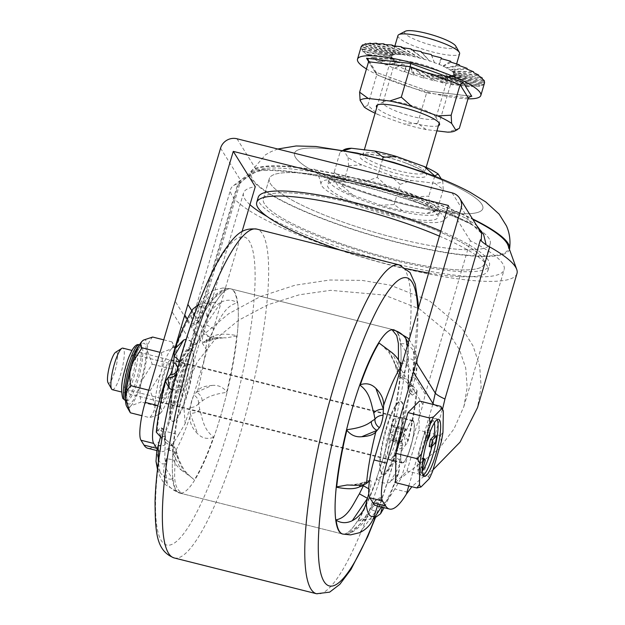 <?xml version="1.0" encoding="UTF-8"?>
<svg xmlns="http://www.w3.org/2000/svg" width="625" height="625" viewBox="0 0 625 625"><rect width="100%" height="100%" fill="white"/><g stroke="black" fill="none" stroke-linecap="round" stroke-linejoin="round"><path stroke-width="0.47" stroke-dasharray="3.12 2.34" d="M452.078 192.852L471.445 223.914A146.547 27.609 -163.6 0 0 356.039 184.266A146.547 27.609 -163.6 0 0 256.352 169.828A13.391 11.672 86.4 0 0 260.898 170.57L271.375 170.469L284.984 171.367C305.211 173.359 329.039 177.781 356.492 184.633C399.344 195.609 437.016 208.539 469.5 223.438C476.438 227.352 477.766 228.211 481.648 233.539L471.445 223.914A13.391 8.219 115 0 1 469.508 223.438A13.391 8.219 115 0 1 469.5 223.438A13.391 8.219 115 0 1 466.016 218.25L476.539 225.352M172 360.367A21.961 4.469 -75.9 0 1 169.703 384.203A21.961 4.469 -75.9 0 1 160.555 402.352A21.961 4.469 -75.9 0 1 159.82 401.75A21.961 4.469 -75.9 0 1 162.117 377.914A21.961 4.469 -75.9 0 1 171.266 359.758A21.961 4.469 -75.9 0 1 172 360.367M172.539 404.945A21.961 4.469 104.1 0 0 173.273 405.555A21.961 4.469 104.1 0 0 182.422 387.398A21.961 4.469 104.1 0 0 184.719 363.562A21.961 4.469 104.1 0 0 183.984 362.953A21.961 4.469 104.1 0 0 174.828 381.109A21.961 4.469 104.1 0 0 172.539 404.945M389.797 440.266L388.617 438.375L392.477 425.258L393.656 427.148A21.961 4.469 -75.9 0 1 400.141 417.312A21.961 4.469 -75.9 0 1 400.875 417.922A21.961 4.469 -75.9 0 1 398.578 441.75A21.961 4.469 -75.9 0 1 389.43 459.906A21.961 4.469 -75.9 0 1 388.695 459.297A21.961 4.469 -75.9 0 1 389.797 440.266L402.508 443.469A21.961 4.469 104.1 0 0 401.406 462.5A21.961 4.469 104.1 0 0 402.141 463.102A21.961 4.469 104.1 0 0 411.297 444.953A21.961 4.469 104.1 0 0 413.586 421.117A21.961 4.469 104.1 0 0 412.852 420.508A21.961 4.469 104.1 0 0 406.375 430.344L405.195 428.453L401.336 441.578L402.508 443.469M396.664 238.281A115.164 21.695 16.4 0 1 269.289 178.664A115.164 21.695 16.4 0 1 362.875 184.078A115.164 21.695 16.4 0 1 490.25 243.695A115.164 21.695 16.4 0 1 396.664 238.281M356.93 204.266A115.164 21.695 -163.6 0 0 263.352 198.852A115.164 21.695 -163.6 0 0 390.727 258.469A115.164 21.695 -163.6 0 0 484.305 263.883A115.164 21.695 -163.6 0 0 356.93 204.266M507.992 245.312A133.914 25.234 16.4 0 1 399.414 242.695A133.914 25.234 16.4 0 1 253.5 170.406A133.914 25.234 16.4 0 1 360.125 179.664A133.914 25.234 16.4 0 1 472.82 219.375M481.094 240.766L485.836 244.797A149.227 28.117 16.4 0 1 489.711 246.93M516.984 273.5A149.227 28.117 16.4 0 1 395.719 266.484A149.227 28.117 16.4 0 1 230.672 189.234A149.227 28.117 16.4 0 1 233.109 185.93A149.227 28.117 16.4 0 1 237.867 183.602L239.367 183.602C247.148 175.953 261.641 167.406 266.914 168.18A135.648 25.562 16.4 0 1 359.195 181.547A135.648 25.562 16.4 0 1 466.016 218.25M157.242 449.062A115.164 23.43 104.1 0 0 160.578 451.5A115.164 23.43 104.1 0 0 178.648 434.656L165.867 431.445L168.492 424.922L173.414 383.766L184.156 359.414L202.688 335.367L228.648 313.75L260.336 296.578L295.039 285.219L329.781 280.016L362.039 280.391L390.227 285.156L429.219 300.625L461.883 328.125L473.094 346.031L479.672 365.891L481.133 386.789L477.5 407.672M433.023 469.812L422.422 477.578L411.852 486.711M236.992 138.766L256.352 169.828L249.75 174.742C244.578 178.336 241.516 180.188 240.578 180.289L238.984 182.422L191.406 342.836L192.125 344.641L189.859 345.875L237.867 183.602M442.516 409.281L434.172 404.703M178.648 434.656L185.203 423.469L210.125 340.086L191.836 310.75M210.125 340.086L242.047 231.625M206.75 350.25L187.289 319.031M191.406 342.836L171.906 311.555M165.867 431.445L164.805 433.344A115.164 23.43 -75.9 0 1 147.867 448.297M194.75 332.625L175.406 301.594M185.203 423.469L183.695 405.156L187.055 384.844L197.141 362.164L214.508 339.969L238.625 320.242L267.758 304.805L299.312 294.781L330.57 290.328L384.414 295.078L419.406 308.875L449.156 333.602L459.539 349.852L465.719 368.016L467.18 387.258L463.852 406.594L453.992 428.906L439.109 448.641L401.359 477.82L422.906 404.602L425.219 394.172L470.367 240.766A135.836 25.594 16.4 0 1 504.141 269.719A135.836 25.594 16.4 0 1 409.805 267.156A135.836 25.594 16.4 0 1 267.148 216.523M249.969 204.711A135.836 25.594 16.4 0 1 243.516 193.016A135.836 25.594 16.4 0 1 255.281 186.672M470.367 240.766L448.367 205.469M425.219 394.172L403.219 358.883M422.906 404.602L400.781 369.109M407.578 492.227L394.805 489.008L401.359 477.82M394.805 489.008A115.164 23.43 -75.9 0 1 376.734 505.852M238.984 182.422L239.797 183.016L239.367 183.602M194.773 332.656L195.453 334.461L193.102 335.688M168.492 424.922L195.453 334.453M393.656 427.148L406.375 430.344M392.477 425.258L405.195 428.453M388.617 438.375L401.336 441.578M239.797 183.672C242.164 180.766 247 177.148 254.305 172.805L260.898 170.57A13.391 11.672 86.4 0 0 266.914 168.18M220.562 148.18L240.578 180.289A13.391 11.812 37 0 1 239.797 183.016M115.68 352.219A16.07 3.273 -75.9 0 1 116.961 352.492A16.07 3.273 -75.9 0 1 114.867 371.406A16.07 3.273 -75.9 0 1 108.055 382.766M112.367 389.688A21.43 4.359 104.1 0 0 121.297 371.977A21.43 4.359 104.1 0 0 123.531 348.719A21.43 4.359 104.1 0 0 122.82 348.125M422.195 470.711L420.812 475.414L419.516 472.406L423.219 459.812L422.117 458.047L418.414 470.641L418.414 472.125L419.711 473.648A29.406 5.984 104.1 0 0 420.195 474.758A29.406 5.984 104.1 0 0 420.812 475.414L421.672 475.75A29.461 5.992 -75.9 0 1 420.688 474.937A29.461 5.992 -75.9 0 1 423.766 442.961A29.461 5.992 -75.9 0 1 436.047 418.609A29.461 5.992 -75.9 0 1 437.031 419.422A29.461 5.992 -75.9 0 1 437.141 419.617M429.188 446.523L432.734 442.953L435.477 442.758M413.438 421.617A21.43 4.359 104.1 0 0 412.727 421.031A21.43 4.359 104.1 0 0 406.453 430.477L396.281 427.922A21.43 4.359 104.1 0 0 395.039 431.453A21.43 4.359 104.1 0 0 393.391 437.055A21.43 4.359 104.1 0 0 392.422 441.039L402.594 443.602A21.43 4.359 104.1 0 0 401.555 461.992A21.43 4.359 104.1 0 0 402.273 462.586A21.43 4.359 104.1 0 0 411.203 444.875A21.43 4.359 104.1 0 0 413.438 421.617M392.422 441.039L393.391 437.055A2.68 0.508 -163.6 0 1 393.359 436.938L392.258 440.695A2.68 0.508 -163.6 0 0 392.281 440.812M434.344 422.922A26.781 5.453 104.1 0 0 433.742 421.305A26.781 5.453 104.1 0 0 427.797 426.023L429.867 424.75A29.406 5.984 104.1 0 0 427.516 429.984L425.445 431.258L425.297 440.281L427.641 435.047L427.93 425.5C432.984 417.188 433.008 418.961 436.047 418.609L438.586 419.25M395.492 482.594L407 471.023L419 430.234L419.5 401.016M429.297 478.648L428.359 476.398L407 471.023M428.359 476.398L432.57 471.352M441.234 441.93L440.359 435.609L419 430.234M440.359 435.609L442.977 432.18M443.336 411.094L440.867 406.391M401.641 442.062L405.5 428.945L401.938 428.047L398.07 441.164L401.641 442.062L402.594 443.602M406.453 430.477L405.5 428.945M425.258 460.32L423.219 459.812M423.141 458.305L422.117 458.047M422.367 464.633L419.711 473.648M427.516 429.984L427.344 440.008M418.414 472.125C416.141 465.383 420.109 444.375 425.531 430.836L425.445 431.258A26.781 5.453 104.1 0 0 418.414 470.641M427.125 440.742L425.297 440.281M429.68 435.555L427.641 435.047M429.727 432.891L429.867 424.75M396.281 427.922L396.141 427.695A2.68 0.508 16.4 0 1 396.117 427.578A2.68 0.508 16.4 0 1 397.078 427.469L401.938 428.047M398.07 441.164L393.211 440.586A2.68 0.508 -163.6 0 0 392.258 440.695M397.078 427.469L394.32 436.828A2.68 0.508 -163.6 0 0 393.359 436.938L395.008 431.336A2.68 0.508 -163.6 0 0 395.039 431.453L396.141 427.695M395.969 431.227A2.68 0.508 -163.6 0 0 395.008 431.336L396.117 427.578M388.766 432.734A21.961 4.469 104.1 0 0 386.633 459.203A21.961 4.469 104.1 0 0 395.211 443.07A21.961 4.469 104.1 0 0 397.344 416.609A21.961 4.469 104.1 0 0 388.766 432.734M178.203 379.789A21.961 4.469 104.1 0 0 176.07 406.258A21.961 4.469 104.1 0 0 184.648 390.125A21.961 4.469 104.1 0 0 186.781 363.656A21.961 4.469 104.1 0 0 178.203 379.789M397.484 446.727A37.492 7.633 104.1 0 0 401.133 401.539A37.492 7.633 104.1 0 0 386.484 429.086A37.492 7.633 104.1 0 0 382.844 474.266A37.492 7.633 104.1 0 0 397.484 446.727M385.875 428.93A37.492 7.633 -75.9 0 1 400.516 401.391A37.492 7.633 -75.9 0 1 396.875 446.578A37.492 7.633 -75.9 0 1 382.234 474.117A37.492 7.633 -75.9 0 1 385.875 428.93M176.531 376.289A37.492 7.633 -75.9 0 1 191.18 348.75A37.492 7.633 -75.9 0 1 187.531 393.938A37.492 7.633 -75.9 0 1 172.891 421.477A37.492 7.633 -75.9 0 1 176.531 376.289M186.922 393.781A37.492 7.633 104.1 0 0 190.57 348.594A37.492 7.633 104.1 0 0 175.922 376.133A37.492 7.633 104.1 0 0 172.281 421.32A37.492 7.633 104.1 0 0 186.922 393.781M227.047 392.344L226.75 391.789A105.258 21.414 104.1 0 0 236.719 335.969L237.164 335.695C226.328 333.508 218.562 333.617 213.883 336.039L209.922 337.234L214.023 329.039C220.016 319.367 225.516 304.82 237.703 302.977L237.266 302.648A105.258 21.414 104.1 0 0 230.586 288.789A105.258 21.414 104.1 0 0 228.594 288.734L225.867 288.875L212.992 298.969L203.734 312.539L199.312 320.469L200.984 315.352L205.242 306.773L215.469 301.875A105.258 21.414 104.1 0 0 196.719 343.633L196.984 344.133C185.031 345.734 182.867 356.844 179.195 364.133L176.703 372.594C176.867 377.195 174.07 382.93 183.805 388.766L183.289 389.117A105.258 21.414 104.1 0 0 173.117 445.758L173.484 446.242C165.703 443.75 162.844 440.961 164.922 437.891L165.438 435.578L164.781 457.508L166.453 469.359L172.57 479.086A105.258 21.414 104.1 0 0 179.25 492.945A105.258 21.414 104.1 0 0 181.242 492.992L181.75 493.078C172.031 486.562 175.07 472.07 175.07 461.383L176.039 452.594L177.82 458.578L183.18 470.375L194.375 479.859A105.258 21.414 104.1 0 0 213.375 437.383L213.922 437.086C203.352 429.898 202.461 418.18 199.727 409.406L198.57 403.344L202.164 401.094C207.195 396.734 215.484 393.812 227.047 392.344A105.258 21.414 -75.9 0 1 220.766 415.734A105.258 21.414 104.1 0 0 230.992 288.891A105.258 21.414 104.1 0 0 189.883 366.203A105.258 21.414 104.1 0 0 179.656 493.047A105.258 21.414 104.1 0 0 220.766 415.734A105.258 21.414 -75.9 0 1 213.922 437.086M394.156 329.922A105.258 21.414 -75.9 0 1 400.836 343.781L406.961 353.508L408.625 365.352L407.977 387.281L408.555 384.273L408.625 365.359L408.617 377.93A8.031 1.07 2.6 0 1 415.25 377.172L416.578 372.273A81.148 16.516 104.1 0 0 408.516 359.344L404.312 372.57A8.031 1.633 -75.9 0 1 401.328 377.688A8.031 1.633 -75.9 0 1 400.844 375.906L400.734 369.266M382.625 507.336A81.148 16.516 104.1 0 0 399.289 469.555L399.758 460.219A8.031 1.633 -75.9 0 1 403.391 447.805L407.031 443.195A81.148 16.516 104.1 0 0 416.203 392.172L415.016 393.109A8.031 7.781 -172.6 0 1 408.492 384.969C410.562 381.898 407.703 379.117 399.922 376.617L400.289 377.102A105.258 21.414 -75.9 0 1 390.32 432.922L389.805 433.266C399.539 439.234 396.656 445.234 396.773 450.031L394.328 458.344C390.703 465.516 388.594 476.477 376.672 478.016L376.945 478.516A105.258 21.414 -75.9 0 1 357.945 520.984L368.164 516.094L372.422 507.516L374.094 502.391L369.672 510.32L360.422 523.891L347.547 533.992L344.812 534.125A105.258 21.414 -75.9 0 1 342.82 534.07M377.453 506.031L378.438 502.938A8.031 1.633 -75.9 0 1 381.258 497.781A8.031 1.633 -75.9 0 1 381.906 499.594L382.039 507.188M416.203 392.172L417.133 390.68L412.93 386.102L415.016 393.109L412.711 394.938A8.031 1.633 -75.9 0 1 412.164 395.062A8.031 1.633 -75.9 0 1 412.797 386.18L415.25 377.172L413.336 350.492L417.406 361.508L416.578 372.273M369.438 481.047L370.039 480.57A8.031 1.633 -75.9 0 1 370.43 480.398A8.031 1.633 -75.9 0 1 369.953 489.328L368.789 493.594M199.727 409.406A8.031 4.992 167.1 0 1 190.125 413.297L197.688 433.82C192.281 428.461 189.695 422.828 189.945 416.914L190.414 407.578A8.031 1.633 104.1 0 1 194.047 395.164L197.688 390.555C199.992 387.68 204.75 385.984 211.969 385.453L196.266 392.359A8.031 6.625 -121.3 0 1 202.164 401.094M177.82 458.578A8.031 5.75 -18.8 0 0 177.75 456.031A8.031 5.75 -18.8 0 0 172.664 452.641L172.711 455.562C172.836 460.492 175.688 465.328 181.25 470.07L172.664 452.641L172.562 446.953A8.031 1.633 104.1 0 0 172.078 445.18A8.031 1.633 104.1 0 0 169.094 450.297L166.367 458.859C165.461 467.477 165.844 475.961 167.531 484.328C163.445 477.922 162.562 470.984 164.891 463.516L166.367 458.859A8.031 2.586 -175.5 0 1 175.07 461.383M165.43 435.82A8.031 1.352 5.5 0 1 165.438 435.906A8.031 1.352 5.5 0 1 160.609 436.688L160.57 436.812M160.609 436.688A8.031 1.633 104.1 0 0 161.25 427.805A8.031 1.633 104.1 0 0 160.703 427.93L158.391 429.75L160.484 436.766M156.281 432.18L158.391 429.75A8.031 7.781 -172.6 0 1 164.922 437.891L164.852 438.594L166.242 440.07L162.125 437.68M203.734 312.539A8.031 1.867 30.5 0 1 203.672 312.789A8.031 1.867 30.5 0 1 197.695 311.359L213.688 290.203C206.43 293.758 201.594 299.258 199.18 306.703L194.969 319.93A8.031 1.633 104.1 0 1 192.148 325.086A8.031 1.633 104.1 0 1 191.508 323.266L191.352 314.656L192.836 309.125M214.023 329.039L205.906 324.531L207.234 319.633C209.383 311.844 214.023 306.016 221.148 302.164L205.906 324.531L203.461 333.539A8.031 1.633 104.1 0 0 202.977 342.461A8.031 1.633 104.1 0 0 203.367 342.297L205.672 340.469L220.227 337.641C213.391 337.328 208.93 337.961 206.859 339.531L205.672 340.469A8.031 7.039 73 0 0 209.508 340.523L209.508 340.523C217.023 338.281 223.359 337.742 226.273 337.867L220.227 337.641M388.719 350.188L395.594 364.281L397.367 370.273L398.344 361.477A8.031 2.586 -175.5 0 0 399.688 362.469M353.188 485.219L367.734 482.391A8.031 7.039 73 0 0 363.898 482.344L367.102 481.117A8.031 7.078 65.7 0 1 370.039 480.57M359.719 532.656L375.711 511.5A8.031 1.867 30.5 0 0 369.734 510.07L374.039 502.266A8.031 1.617 27.4 0 1 378.438 502.938M372.422 507.516A8.031 6.492 -159.8 0 1 382 505.281L381.336 507.008M399.289 469.555L398.516 473.641L390.047 482.188L399.469 465.938A8.031 5.719 20.6 0 1 394.328 458.344M396.773 450.031A8.031 7.352 9 0 1 405.609 445L404.188 433.789L408.063 441.156L407.031 443.195M408.516 359.344L408.031 342.508M407.086 345.727L407.039 364A8.031 2.586 -175.5 0 1 402.148 363.344M395.594 364.281A8.031 5.75 -18.8 0 0 395.656 366.828A8.031 5.75 -18.8 0 0 400.75 370.227L392.164 352.789M198.109 304.836L199.461 304.336L191.406 317.586A8.031 6.492 20.2 0 0 200.984 315.352M157.68 467.898L160.07 472.367L158.383 462.227M199.461 304.336L215.469 301.875M191.508 323.266A8.031 6.258 16.5 0 0 199.312 320.469M194.969 319.93A8.031 1.617 -152.6 0 0 199.375 320.602L199.375 320.602A8.031 1.617 -152.6 0 0 199.406 320.375M228.594 288.734L222.875 287.977L213.688 290.203M176.109 373.953A8.031 7.398 -171.2 0 0 176.703 372.594M172.078 389.906L183.289 389.117M177.062 370.383A8.031 7.516 -165.3 0 0 177.312 369.68M177.547 368.609A8.031 5.852 -162.7 0 1 177.391 369.414M179.195 364.133A8.031 5.648 20.6 0 0 179.281 362.328M196.719 343.633L186.141 339.305M357.945 520.984L373.266 518.742M374.094 502.391A8.031 6.258 -163.5 0 1 381.906 499.594M374 502.484A8.031 1.617 27.4 0 1 374.039 502.266L375.258 500.477C378.969 498.016 380.969 497.117 381.258 497.773M369.672 510.32A8.031 1.867 30.5 0 1 369.734 510.07L363.828 519.281L357.539 527.109L351.133 532.492L347.547 533.992C354.562 531.953 361.43 525.984 368.164 516.094C366.195 518.852 364.156 520.289 362.062 520.422M350.531 534.883L344.812 534.125M390.32 432.922C396.023 430.484 400.648 430.773 404.188 433.789M396.141 453.023A8.031 7.461 14.7 0 1 403.391 447.805M396.062 453.281A8.031 5.914 17.3 0 0 399.758 460.219M390.047 482.188C385.016 484.258 380.648 483.031 376.945 478.516M408.625 377.969A8.031 1.07 2.6 0 1 408.617 377.93L407.969 386.953A8.031 1.352 5.5 0 1 412.797 386.18M400.836 343.781C405.422 343.109 409.586 345.344 413.336 350.492M407.977 387.039A8.031 1.352 5.5 0 1 407.969 386.953C407.953 386.055 406.898 391.852 412.156 395.062M407.977 387.281A8.031 7.68 -163.9 0 0 412.711 394.938M412.93 386.102L407.164 382.797L400.289 377.102M397.367 370.273A8.031 5.656 -14 0 0 397.305 372.492L395.656 366.828C393.672 360.031 388.289 351.164 388.281 351.672L382.867 346.148M401.328 377.688C399.93 377.32 398.586 375.586 397.305 372.492L397.305 372.492A8.031 5.656 -14 0 0 400.844 375.906M397.469 370.18A8.031 2.203 -173.4 0 0 404.312 372.57M368.719 488.711A8.031 0.766 -154.1 0 0 369.953 489.328M363.789 484.562A8.031 7.078 65.7 0 1 367.102 481.117L370.43 480.398M360.312 485.141A8.031 7.039 73 0 1 363.898 482.344C356.383 484.586 350.047 485.117 347.141 484.992M173.117 445.758L166.242 440.07M165.438 435.578A8.031 7.68 -163.9 0 0 160.703 427.93M164.781 444.891A8.031 1.07 2.6 0 1 164.789 444.938L165.438 435.906C165.773 437.188 165.742 429.594 161.25 427.805M164.852 438.594L164.789 444.938A8.031 1.07 2.6 0 1 160.789 445.68M160.07 472.367C163.805 477.508 167.977 479.75 172.57 479.086M181.242 492.992C175.609 491.977 171.039 489.094 167.531 484.328M175.945 452.688A8.031 2.203 -173.4 0 0 169.094 450.297M176.039 452.594A8.031 5.656 -14 0 0 176.102 450.375L176.102 450.375A8.031 5.656 -14 0 0 172.562 446.953M181.25 470.07L190.547 476.711L185.125 471.195C185.117 471.695 179.734 462.828 177.75 456.031L176.102 450.375C174.922 447.383 173.578 445.648 172.078 445.18M190.547 476.711L194.375 479.859M213.375 437.383C207.398 439.461 202.164 438.273 197.688 433.82M198.5 403.602A8.031 5.305 168.2 0 1 190.414 407.578M198.57 403.344A8.031 6.859 -121.2 0 0 194.047 395.164M211.969 385.453C217.891 384.812 222.82 386.93 226.75 391.789M213.883 336.039A8.031 7.039 73 0 1 209.508 340.523L206.312 341.742A8.031 7.078 65.7 0 1 203.367 342.297M236.719 335.969L226.273 337.867M209.922 337.484A8.031 7.078 65.7 0 1 206.312 341.742L202.977 342.461M209.922 337.234A8.031 0.766 -154.1 0 0 203.461 333.539M221.148 302.164C226.844 299.398 232.219 299.562 237.266 302.648M160.938 397.961A17.945 3.648 104.1 0 0 161.531 398.461A17.945 3.648 104.1 0 0 169.016 383.625A17.945 3.648 104.1 0 0 170.883 364.148A17.945 3.648 104.1 0 0 170.289 363.656A17.945 3.648 104.1 0 0 162.812 378.492A17.945 3.648 104.1 0 0 160.938 397.961M124.82 388.883A17.945 3.648 104.1 0 0 125.422 389.375A17.945 3.648 104.1 0 0 132.898 374.547A17.945 3.648 104.1 0 0 134.773 355.07A17.945 3.648 104.1 0 0 134.172 354.57A17.945 3.648 104.1 0 0 126.695 369.406A17.945 3.648 104.1 0 0 124.82 388.883M159.023 414.477L159.719 413.945A34.844 7.094 -75.9 0 1 159.023 414.477A34.844 7.094 -75.9 0 1 156.25 413.891A34.844 7.094 -75.9 0 1 154.977 406.336C154.469 410.672 152.703 414.445 149.68 417.656L141.883 415.695M158.766 414.633L149.68 417.656M147.312 350.297A34.844 7.094 -75.9 0 1 141.922 380.477L152.18 364.172L147.312 350.297L147.344 348.359C147.859 344.008 149.625 340.242 152.648 337.039M141.117 383.188A34.844 7.094 -75.9 0 1 130.984 405.758L141.031 402.047C139.695 395.797 139.727 389.508 141.117 383.188L141.922 380.477M130.352 412.797C128.945 410.484 128.906 408.398 130.219 406.531L130.984 405.758M130.219 406.531A34.844 7.094 -75.9 0 1 126.75 406.469M143.398 340.164A34.844 7.094 -75.9 0 1 147.344 348.359M154.977 406.336L155.016 404.398L150.141 390.523L160.406 374.219L161.203 371.508C162.594 365.195 162.625 358.906 161.289 352.648L159.914 352.297M150.141 390.523L148.766 390.18M161.289 352.648L171.336 348.938L172.102 348.172C173.414 346.289 173.375 344.203 171.969 341.898L176.844 355.773L176.812 357.719C176.297 362.062 174.523 365.836 171.508 369.031C172.844 375.289 172.812 381.578 171.414 387.891L170.617 390.609L160.359 406.906L141.031 402.047M160.359 406.906C161.758 409.219 161.805 411.305 160.484 413.18L159.719 413.945M171.508 369.031L152.18 364.172M171.969 341.898L163.594 339.797M176.812 357.719A34.844 7.094 -75.9 0 1 171.414 387.891M172.102 348.172A34.844 7.094 -75.9 0 1 175.648 348.359A34.844 7.094 -75.9 0 1 176.844 355.773M161.203 371.508A34.844 7.094 -75.9 0 1 171.336 348.938M155.016 404.398A34.844 7.094 -75.9 0 1 160.406 374.219M170.617 390.609A34.844 7.094 -75.9 0 1 160.484 413.18M157.5 469.43L159.914 476.266L162.68 481.164L165.625 484.852L179.25 492.945L342.414 533.969A105.258 21.414 104.1 0 0 383.523 456.664A105.258 21.414 104.1 0 0 393.75 329.82L230.586 288.789L222.875 287.977M455.758 46.094A26.781 5.047 16.4 0 1 420.953 41.859A26.781 5.047 16.4 0 1 405.328 31.25M397.953 35.57A32.141 6.055 -163.6 0 0 417.609 47.359A32.141 6.055 -163.6 0 0 459.609 53.719M404.242 191.18A57.578 10.852 16.4 0 1 439.461 212.297A57.578 10.852 16.4 0 1 364.203 200.898A57.578 10.852 16.4 0 1 328.984 179.781A57.578 10.852 16.4 0 1 404.242 191.18M402.758 196.227A57.578 10.852 16.4 0 1 437.977 217.344A57.578 10.852 16.4 0 1 362.719 205.945A57.578 10.852 16.4 0 1 327.5 184.828A57.578 10.852 16.4 0 1 402.758 196.227M509.461 249.359A135.195 25.477 16.4 0 1 332.758 222.594A135.195 25.477 16.4 0 1 250.32 172.352A135.195 25.477 16.4 0 1 426.773 199.766A135.195 25.477 16.4 0 1 472.492 218.852M405.086 195.664A64.281 12.109 16.4 0 1 443.836 220.219A64.281 12.109 16.4 0 1 360.391 206.516A64.281 12.109 16.4 0 1 321.023 184.07A64.281 12.109 16.4 0 1 405.086 195.664M340.773 250.219A120.523 22.711 -163.6 0 0 406.445 268.648M428.5 272.977A120.523 22.711 -163.6 0 0 487.961 270.438A120.523 22.711 -163.6 0 0 439.352 236.102M258.211 197.336A120.523 22.711 -163.6 0 0 331.922 241.539A120.523 22.711 -163.6 0 0 489.445 265.391A120.523 22.711 -163.6 0 0 440.836 231.055M419.812 201.461A115.164 21.695 16.4 0 1 490.25 243.695A115.164 21.695 16.4 0 1 339.727 220.898A115.164 21.695 16.4 0 1 269.289 178.664A115.164 21.695 16.4 0 1 419.812 201.461M333.781 241.086A115.164 21.695 -163.6 0 0 484.305 263.883A115.164 21.695 -163.6 0 0 413.867 221.641A115.164 21.695 -163.6 0 0 263.352 198.852A115.164 21.695 -163.6 0 0 333.781 241.086M441.219 178.844L442.766 181.32A52.227 9.844 -163.6 0 1 434.766 183.258L411.523 180.492A52.227 9.844 -163.6 0 1 389.695 175.008L361.898 164.938A52.227 9.844 -163.6 0 1 348.062 157.508L343.508 150.203A52.227 9.844 -163.6 0 1 344.5 149.477M342.594 178.539L365.836 181.305A52.227 9.844 16.4 0 1 387.664 186.797L415.461 196.867A52.227 9.844 16.4 0 1 429.297 204.297L433.852 211.602A52.227 9.844 16.4 0 1 432.859 212.32A52.227 9.844 16.4 0 1 425.859 213.539L402.617 210.773A52.227 9.844 16.4 0 1 380.781 205.281L352.984 195.219A52.227 9.844 16.4 0 1 339.148 187.789L334.602 180.484A52.227 9.844 16.4 0 1 342.594 178.539L334.133 172.312L334.602 180.484M348.062 157.508L348.523 165.68L342.586 185.859L339.148 187.789M344.258 150.453L340.078 152.125L334.133 172.312M340.078 152.125L343.508 150.203M365.836 181.305L377.258 177.445L387.664 186.797M382.609 159.273L377.258 177.445M415.461 196.867L428.836 196.125L429.297 204.297M434.688 176.25L428.836 196.125M433.852 211.602L437.281 209.68L425.859 213.539M434.766 183.258L443.227 189.492L437.281 209.68M443.227 189.492L442.766 181.32M402.617 210.773L394.156 204.547L380.781 205.281M389.695 175.008L400.102 184.359L394.156 204.547M400.102 184.359L411.523 180.492M352.984 195.219L342.586 185.859M348.523 165.68L361.898 164.938M438.438 125.68A32.945 6.203 16.4 0 1 437.492 125.984A32.945 6.203 16.4 0 1 404.758 120.812A32.945 6.203 16.4 0 1 376.773 107.531M384.766 101.305A27.586 5.195 -163.6 0 0 383.781 101.648A27.586 5.195 -163.6 0 0 383.008 102.461A27.586 5.195 -163.6 0 0 403.875 113.953A27.586 5.195 -163.6 0 0 434.18 119.203A27.586 5.195 -163.6 0 0 435.938 118.039A27.586 5.195 -163.6 0 0 435.727 116.938A27.586 5.195 -163.6 0 0 412.547 105.75A27.586 5.195 -163.6 0 0 384.766 101.305M446.109 78.68A27.586 5.195 16.4 0 1 418.32 74.227A27.586 5.195 16.4 0 1 395.148 63.039A27.586 5.195 16.4 0 1 394.938 61.938A27.586 5.195 16.4 0 1 396.695 60.781A27.586 5.195 16.4 0 1 427 66.023A27.586 5.195 16.4 0 1 447.867 77.516A27.586 5.195 16.4 0 1 447.094 78.328A27.586 5.195 16.4 0 1 446.109 78.68M484.57 82.742L482.602 82.32L484.555 82.805L483.242 84.43A64.281 12.109 16.4 0 1 483.172 84.477L482.82 85.258L480.273 85.578A64.281 12.109 16.4 0 1 480.141 85.609L479.688 86.352L475.734 86.156A64.281 12.109 16.4 0 1 475.547 86.172L475 86.875L469.75 86.156A64.281 12.109 16.4 0 1 469.523 86.141L468.883 86.812L462.492 85.562A64.281 12.109 16.4 0 1 462.227 85.531L461.508 86.164L454.156 84.398A64.281 12.109 16.4 0 1 453.852 84.352L453.078 84.945L444.961 82.703A64.281 12.109 16.4 0 1 444.633 82.633L443.813 83.195L435.172 80.508A64.281 12.109 16.4 0 1 434.828 80.43L433.977 80.961L425.039 77.891A64.281 12.109 16.4 0 1 424.688 77.789L423.828 78.297L414.852 74.906A64.281 12.109 16.4 0 1 414.5 74.797L413.648 75.281L404.883 71.641A64.281 12.109 16.4 0 1 404.547 71.531L403.719 72L395.406 68.195A64.281 12.109 16.4 0 1 395.094 68.07L394.305 68.539L386.68 64.648A64.281 12.109 16.4 0 1 386.391 64.523L385.664 64.984L378.938 61.102A64.281 12.109 16.4 0 1 378.688 60.977L378.031 61.445L372.391 57.648A64.281 12.109 16.4 0 1 372.195 57.531L371.617 58.008L367.227 54.391A64.281 12.109 16.4 0 1 367.078 54.289L366.594 54.773L392.273 57.938L391.523 56.437L391.758 55.453L392.055 55.797L392.836 54.727L393.211 55.102L394.734 54.281L395.164 54.695L397.398 54.133L397.867 54.578L400.758 54.281L413.977 56.43L429.328 60.656L443.094 65.945L451.961 71.008L451.734 71.422L453.414 72.438L453.094 72.805L454.031 73.656L453.797 74.641L450.203 76.047L444.109 75.992L435.703 74.789L415.711 69.555L398.664 62.555L393.625 59.328L391.953 57.43L395.148 63.039M366.594 54.773L363.586 51.414A64.281 12.109 16.4 0 1 363.484 51.32L363.109 51.836L361.555 48.805A64.281 12.109 16.4 0 1 361.516 48.719L361.195 46.625A64.281 12.109 16.4 0 1 361.219 46.555M468.008 98.836A64.281 12.109 16.4 0 1 366.453 68.945M362.523 44.93L363.133 45.031M397.398 54.133L366.602 44.062M367.586 44.375L365.5 43.781M484.125 81.484L453.305 74.945L452.719 75.367L482.602 82.32M397.867 54.578L365.68 44.391M364.578 45.445L394.734 54.281M393.211 55.102L361.055 47.125M361.195 46.625L363.164 47.039L361.273 46.57M363.164 47.039L392.836 54.727M392.055 55.797L361.242 49.258M361.555 48.805L363.383 49.117L361.516 48.719M363.383 49.117L391.758 55.453M391.742 56.75L363.109 51.836M363.586 51.414L365.227 51.617L363.484 51.32M365.227 51.617L391.523 56.437M367.227 54.391L368.633 54.477L367.078 54.289M368.633 54.477L392.141 57.664M393.625 59.328L371.617 58.008M372.391 57.648L373.531 57.617L372.195 57.531M373.531 57.617L393.594 59.086M395.781 60.883L378.031 61.445M378.938 61.102L379.766 60.945L378.688 60.977M379.766 60.945L395.844 60.672M398.664 62.555L385.664 64.984M386.68 64.648L387.18 64.375L386.391 64.523M387.18 64.375L398.828 62.375M402.203 64.312L394.305 68.539M395.406 68.195L395.57 67.812L395.094 68.07M395.57 67.812L402.461 64.148M406.297 66.094L403.719 72M404.703 71.172L406.656 65.953M410.844 67.859L413.648 75.281M414.336 74.344L411.281 67.734M415.711 69.555L423.828 78.297M424.195 77.258L416.227 69.438M420.773 71.133L433.977 80.961M435.172 80.508L434.023 79.828L434.828 80.43M434.023 79.828L421.352 71.023M425.883 72.562L443.813 83.195M444.961 82.703L443.547 81.992L444.633 82.633M443.547 81.992L426.516 72.445M430.906 73.789L453.078 84.945M454.156 84.398L452.508 83.672L453.852 84.352M452.508 83.672L431.578 73.664M435.703 74.789L461.508 86.164M462.492 85.562L460.656 84.844L462.227 85.531M460.656 84.844L436.398 74.648M440.148 75.531L468.883 86.812M469.75 86.156L467.781 85.461L469.523 86.141M467.781 85.461L440.844 75.375M444.109 75.992L475 86.875M475.734 86.156L473.68 85.508L475.547 86.172M473.68 85.508L444.797 75.812M447.492 76.172L479.688 86.352M480.273 85.578L478.188 84.992L480.141 85.609M478.188 84.992L448.156 75.961M450.203 76.047L482.82 85.258M483.242 84.43L481.195 83.922L483.172 84.477M481.195 83.922L450.82 75.812M452.156 75.641L484.312 83.617M484.219 80.562L482.391 80.242L484.258 80.641M482.391 80.242L453.797 74.641M453.625 73.992L482.258 78.914M482.188 77.945L480.547 77.742L482.281 78.039M480.547 77.742L454.031 73.656M453.094 72.805L478.766 75.969M478.539 74.969L477.133 74.883L478.695 75.078M477.133 74.883L453.414 72.438M451.734 71.422L473.75 72.734M473.375 71.711L472.242 71.75L473.578 71.828M472.242 71.75L451.961 71.008M449.586 69.867L467.336 69.297M466.836 68.266L466.008 68.422L467.078 68.383M466.008 68.422L449.711 69.422M446.703 68.188L459.703 65.758M459.094 64.719L458.594 64.984L459.375 64.836M458.594 64.984L446.727 67.719M443.164 66.43L451.062 62.211M450.367 61.172L450.203 61.547L450.68 61.289M450.203 61.547L443.094 65.945M439.062 64.648L441.648 58.742M440.891 57.719L441.07 58.195L441.227 57.836M441.07 58.195L438.898 64.141M434.523 62.883L431.719 55.461M431.438 55.016L434.273 62.359M429.648 61.187L421.539 52.445M421.578 52.102L420.734 51.477M421.961 52.531L429.328 60.656M424.594 59.609L411.391 49.781M411.75 49.531L410.602 48.852M412.266 49.93L424.203 59.07M419.484 58.188L401.547 47.547M402.227 47.375L400.805 46.664M402.758 47.703L419.039 57.648M414.461 56.953L392.289 45.797M393.266 45.688L391.617 44.961M393.695 45.914L413.977 56.43M409.664 55.953L383.852 44.578M385.109 44.523L383.273 43.797M385.328 44.617L409.156 55.445M405.219 55.211L376.477 43.93M376.016 43.211L377.883 43.859M377.992 43.906L404.711 54.727M401.25 54.75L370.367 43.867M370.039 43.203L371.57 43.672M372.094 43.852L400.758 54.281M436.906 130.867L426.227 129.594L417.641 123.352L404.109 124.031L378.336 114.695L367.781 105.289L376.742 74.859L426.594 92.922L427.789 91.125L375.609 72.164L376.539 72.922L376.742 74.859L368.57 61.758M367.781 105.289L364.328 107.172M417.641 123.352L426.594 92.922L468.289 97.883M459.328 128.312L447.773 132.156M426.227 129.594A50.313 9.477 16.4 0 1 404.109 124.031M378.336 114.695A50.313 9.477 16.4 0 1 375.102 113.219M471.086 96.188L427.656 91.023L470.367 96.188M395.164 54.695L362.547 45.484M169.789 414.055L189.859 345.875M442.484 409.398L422.422 477.578M191.43 342.867L164.805 433.344M408.789 485.938L432.797 404.359M419.516 472.406A26.781 5.453 104.1 0 0 422.219 471.141M432 446.258A26.781 5.453 104.1 0 0 432.734 442.953M423.117 475.375A29.461 5.992 -75.9 0 1 421.672 475.75L424.219 476.391M394.32 436.828L393.211 440.586M376.672 478.016A105.258 21.414 104.1 0 0 383.523 456.664A105.258 21.414 104.1 0 0 389.805 433.266M237.703 302.977A105.258 21.414 -75.9 0 1 237.164 335.695M216.008 301.758A105.258 21.414 -75.9 0 1 228.898 288.859M183.805 388.766A105.258 21.414 -75.9 0 1 189.883 366.203A105.258 21.414 -75.9 0 1 196.984 344.133M399.922 376.617A105.258 21.414 104.1 0 0 400.461 343.906M189.945 416.914A81.148 16.516 -75.9 0 1 172.711 455.562M164.891 463.516A81.148 16.516 -75.9 0 1 156.828 450.586M157.203 430.688A81.148 16.516 -75.9 0 1 166.461 379.344M174.266 352.883A81.148 16.516 -75.9 0 1 191.352 314.656M199.18 306.703A81.148 16.516 -75.9 0 1 207.234 319.633M206.859 339.531A81.148 16.516 -75.9 0 1 197.688 390.555M194.641 480.18A105.258 21.414 -75.9 0 1 181.75 493.078M172.953 478.961A105.258 21.414 -75.9 0 1 173.484 446.242M344.508 534.008A105.258 21.414 104.1 0 0 357.398 521.102M125.352 400.406A28.656 5.828 104.1 0 0 137.297 376.719A28.656 5.828 104.1 0 0 140.289 345.617A28.656 5.828 104.1 0 0 139.328 344.82M122.594 396.453A25.977 5.289 -75.9 0 1 125.984 365.859A25.977 5.289 -75.9 0 1 137 347.5A25.977 5.289 -75.9 0 1 133.609 378.094A25.977 5.289 -75.9 0 1 122.594 396.453M138.781 346.117A28.656 5.828 -75.9 0 1 140.859 345.211A28.656 5.828 -75.9 0 1 141.812 346A28.656 5.828 -75.9 0 1 138.82 377.102A28.656 5.828 -75.9 0 1 126.883 400.789A28.656 5.828 -75.9 0 1 125.922 400A28.656 5.828 -75.9 0 1 125.477 399.008M127.719 403.164A31.336 6.375 104.1 0 0 141.008 381.016A31.336 6.375 104.1 0 0 145.102 344.117A31.336 6.375 104.1 0 0 131.812 366.266A31.336 6.375 104.1 0 0 127.719 403.164M182.023 353.594A158.82 32.312 -75.9 0 1 249.367 241.344A158.82 32.312 -75.9 0 1 228.625 428.344A158.82 32.312 -75.9 0 1 161.289 540.594A158.82 32.312 -75.9 0 1 182.023 353.594M174.156 557.938A169.531 34.492 104.1 0 0 240.375 433.422A169.531 34.492 104.1 0 0 256.844 229.117M399.25 264.922A169.531 34.492 -75.9 0 1 382.781 469.234A169.531 34.492 -75.9 0 1 316.562 593.75M374.914 518.18A158.82 32.312 104.1 0 0 391.383 469.266A158.82 32.312 104.1 0 0 417.75 309.484M405.242 162.82A34.82 6.562 -163.6 0 0 361.953 154.469A34.82 6.562 -163.6 0 0 381.031 168.703A34.82 6.562 -163.6 0 0 424.32 177.055A34.82 6.562 -163.6 0 0 405.242 162.82M382.703 165.953A32.141 6.055 16.4 0 1 363.047 154.164A32.141 6.055 16.4 0 1 405.055 160.523A32.141 6.055 16.4 0 1 424.711 172.312A32.141 6.055 16.4 0 1 382.703 165.953M422.805 172.617A98.133 18.492 16.4 0 1 476.57 212.742A98.133 18.492 16.4 0 1 354.562 189.188A98.117 18.484 -163.6 0 0 476.562 212.734A98.117 18.484 -163.6 0 0 422.797 172.617A98.117 18.484 -163.6 0 0 300.797 149.07A98.117 18.484 -163.6 0 0 354.562 189.188A98.133 18.492 16.4 0 1 300.789 149.062A98.133 18.492 16.4 0 1 422.805 172.617M375.164 72.062L368.617 61.562M173.273 405.555L160.555 402.352M402.141 463.102L389.43 459.906M263.352 198.852L269.289 178.664L263.352 198.852M173.414 383.766L230.672 189.234M463.852 406.594L504.141 269.719M187.055 384.844L243.516 193.016M253.5 170.406L233.109 185.93M484.305 263.883L490.25 243.695L484.305 263.883M195.461 334.43L239.875 183.531M160.578 451.5L156.836 450.555M412.852 420.508L400.141 417.312M183.984 362.953L171.266 359.758M412.727 421.031L131.969 350.43M402.273 462.586L121.516 391.984M176.07 406.258L386.633 459.203M401.133 401.539L400.516 401.391M191.18 348.75L190.57 348.594M192.148 325.086C192.523 325.633 194.406 324.852 197.805 322.75L209.672 303.453L217.688 293.93L225.859 288.875C218.852 290.914 211.977 296.883 205.242 306.773C207.211 304.016 209.25 302.57 211.352 302.438M172.891 421.477L172.281 421.32M382.844 474.266L382.234 474.117M186.781 363.656L397.344 416.609M408.555 384.266L407.164 382.797M398.516 473.641L390.039 495.516L384.094 507.703M417.133 390.68C415.578 406.266 412.555 423.094 408.063 441.156M408.961 339.352L413.484 346.586L416.391 355.406L417.406 361.508M125.422 389.375L161.531 398.461M125.508 400.445L127.453 401.102C125.891 397.281 126.805 387.727 130.195 372.438L134.977 357.047C140.188 344.352 141.383 345.727 141.531 345.195L139.484 344.867M175.648 348.359L172.305 342.477M134.172 354.57L170.289 363.656M418.328 307.539L412.023 380.828L391.484 469.734L375.297 518.023M342.414 533.969L179.656 493.047M393.75 329.82L230.992 288.891M426.156 167.398L424.703 173.039C423.945 171.125 417.398 167.719 405.07 162.82C386.773 155.453 361.5 152.914 362.656 154.773L364.336 149.789M456.617 63.906L439.203 123.063M439.461 212.297L437.977 217.344M321.023 184.07C318.555 172.445 314.75 170.492 313.828 169.047L326.695 176.602C334.891 180.68 344.969 184.898 356.93 189.258C378.195 196.883 399.352 202.859 420.398 207.188C432.648 209.617 442.578 211.055 450.188 211.477L458.016 211.484C456.531 212.203 452.344 211.672 443.836 220.219M487.961 270.438L489.445 265.391M277.758 149.016L271.195 151.586L265.5 154.789L250.32 172.352M328.984 179.781L327.5 184.828M343.055 150.234L342.133 150.711M432.859 212.32L435.227 211.094M394.875 46.016L377.539 104.914M383.781 101.648L377.312 105.023M394.938 61.938L383.008 102.461M447.094 78.328L452.969 75.258M447.867 77.516L435.938 118.039M435.727 116.938L439.336 123.281M427.688 91.031L375.609 72.164M376.539 72.922L368.227 59.586"/><path stroke-width="0.94" d="M472.82 219.375A133.914 25.234 16.4 0 1 507.992 245.312L516.719 269.398A149.227 28.117 16.4 0 1 516.984 273.5L477.5 407.672L459.969 442.219L433.023 469.812M476.539 225.352L483.578 234.414L485.914 243.805M434.172 404.703L433 403.586L435.273 393.102L480.445 239.727A53.562 10.094 -163.6 0 0 489.711 246.93A149.227 28.117 16.4 0 1 516.719 269.398M385.602 505.859A115.164 23.43 104.1 0 0 389.453 509.047L376.734 505.852A115.164 23.43 -75.9 0 1 372.891 502.664L385.602 505.859L382.562 500.984L369.844 497.789A32.141 6.539 -75.9 0 1 374.047 459.945L386.758 463.141L461.086 208.664A13.391 12.867 -31.9 0 0 459.734 198.383A13.391 12.867 -31.9 0 0 452.078 192.852L236.992 138.766A13.391 12.867 -31.9 0 0 220.562 148.18L145.172 402.391L157.883 405.586L233.273 151.383L448.367 205.469L374.047 459.945M372.891 502.664L369.844 497.789M481.094 240.766L480.445 239.727M489.711 246.93L444.945 399.016L442.484 409.398M191.836 310.75L188.125 304.797M242.047 231.625L255.281 186.672L233.273 151.383M187.289 319.031L184.617 314.75M157.883 405.586A32.141 6.539 104.1 0 0 153.688 443.43L140.977 440.234A32.141 6.539 -75.9 0 1 145.172 402.391M156.836 450.555L147.867 448.297A115.164 23.43 -75.9 0 1 144.016 445.109L156.734 448.312L153.688 443.43M156.734 448.312A115.164 23.43 104.1 0 0 157.242 449.062M144.016 445.109L140.977 440.234M267.148 216.523A135.836 25.594 16.4 0 1 249.969 204.711M435.273 393.102L415.93 362.078M433 403.586L413.492 372.305M386.758 463.141A32.141 6.539 104.1 0 0 382.562 500.984M389.453 509.047A115.164 23.43 104.1 0 0 406.391 494.094L411.852 486.711M444.945 399.016C439.914 396.719 436.695 394.758 435.297 393.133M481.195 240.727L481.648 233.539L459.734 198.383M108.055 382.766A16.07 3.273 -75.9 0 1 108.016 382.703A16.07 3.273 -75.9 0 1 109.336 366.828A16.07 3.273 -75.9 0 1 115.68 352.219L121.828 348.359A21.43 4.359 104.1 0 0 113.367 367.844A21.43 4.359 104.1 0 0 111.602 389.008A21.43 4.359 104.1 0 0 111.648 389.094A21.43 4.359 104.1 0 0 112.367 389.688L121.516 391.984M131.969 350.43L122.82 348.125A21.43 4.359 104.1 0 0 121.828 348.359M435.477 442.758A29.406 5.984 104.1 0 0 436.727 435.758L433.984 435.953L430.438 439.523L429.188 446.523L431.219 447.039L435.477 442.758M429.359 417.961L430.234 424.281L421.57 453.711L417.359 458.75L419.828 463.461L419.469 484.539A40.617 8.266 104.1 0 0 420.141 486.086A40.617 8.266 104.1 0 0 421 486.992L429.297 478.648A40.617 8.266 104.1 0 0 432.57 471.352L441.234 441.93A40.617 8.266 104.1 0 0 442.977 432.18L443.336 411.094A40.617 8.266 104.1 0 0 442.758 409.703A40.617 8.266 104.1 0 0 441.805 408.641L433.508 416.984L429.359 417.961L408 412.586L395.992 453.375L395.492 482.594L416.852 487.969L421 486.992M423.234 475.57A29.461 5.992 104.1 0 0 424.219 476.391A29.461 5.992 104.1 0 0 436.492 452.031A29.461 5.992 104.1 0 0 439.57 420.062A29.461 5.992 104.1 0 0 438.586 419.25A29.461 5.992 104.1 0 0 426.312 443.602A29.461 5.992 104.1 0 0 423.234 475.57M417.359 458.75L395.992 453.375M419.469 484.539L416.852 487.969M442.758 409.703L440.867 406.391L419.5 401.016L408 412.586M440.867 406.391L441.805 408.641M433.508 416.984A40.617 8.266 104.1 0 0 430.234 424.281M421.57 453.711A40.617 8.266 104.1 0 0 419.828 463.461M422.195 470.711L425.258 460.32L424.156 458.555L423.141 458.305M424.156 458.555L422.367 464.633M427.344 440.008L427.125 440.742M427.328 440.789L429.68 435.555L429.727 432.891M436.727 435.758L432.469 440.031L430.438 439.523M432.469 440.031L431.219 447.039M398.461 359.953L398.398 343.492L396.734 335.594L392.164 329.867A105.258 21.414 -75.9 0 1 394.156 329.922L393.75 329.82A105.258 21.414 104.1 0 0 352.641 407.125A105.258 21.414 104.1 0 0 342.414 533.969L342.82 534.07A105.258 21.414 -75.9 0 1 336.141 520.219L335.703 519.883C347.891 518.039 353.391 503.5 359.391 493.828L363.492 485.625L359.523 486.828C354.844 489.242 347.086 489.359 336.242 487.172L336.688 486.891A105.258 21.414 -75.9 0 1 346.859 430.242L346.562 429.695C358.078 428.375 366.32 425.656 371.305 421.531L375.031 419.109L373.805 413.07C371.109 404.18 370.297 392.32 359.742 385.062L360.289 384.766A105.258 21.414 -75.9 0 1 379.031 343.008L388.719 350.188M368.789 493.594L366.172 503.227A81.148 16.516 104.1 0 0 374.234 516.156L377.453 506.031M382.039 507.188L382.055 508.203A81.148 16.516 104.1 0 0 382.625 507.336M400.734 369.266L400.695 367.297A81.148 16.516 104.1 0 0 383.609 405.531L383.07 415.195A8.031 1.633 -75.9 0 1 379.406 427.586L375.805 431.984A81.148 16.516 104.1 0 0 366.547 483.328L369.438 481.047M160.57 436.812L156.828 450.586L156 461.359L157.68 467.898M179.281 362.328A8.031 5.648 20.6 0 0 174.055 356.602L183.633 340.031L175.062 348.734L174.266 352.883L173.727 362.555A8.031 1.633 104.1 0 1 170.062 374.945L165.453 381.289L169.312 388.336L167.828 377.672A8.031 7.398 -171.2 0 0 176.109 373.953M383.609 405.531C383.906 399.562 381.336 393.844 375.898 388.383L383.398 409.242A8.031 4.922 167.5 0 0 373.805 413.07M371.305 421.531A8.031 6.672 -119.9 0 0 377.172 430.312L361.719 436.719C368.812 436.289 373.508 434.711 375.805 431.984M366.547 483.328C364.508 484.898 360.055 485.531 353.188 485.219L347.141 484.992L336.688 486.891M359.391 493.828L367.5 498.336L352.266 520.695C359.359 516.883 363.992 511.062 366.172 503.227M374.234 516.156C371.844 523.57 367.008 529.07 359.719 532.656L350.531 534.883L342.82 534.07M381.336 507.008L373.953 518.531L380.578 513.742L382.055 508.203M408.031 342.508L405.875 338.531L407.086 345.727M379.031 343.008L392.164 352.789C397.703 357.5 400.547 362.336 400.695 367.297M175.062 348.734C180.578 332.609 186.5 319.406 192.836 309.125L198.109 304.836M158.383 462.227L158.164 445.695A8.031 1.07 2.6 0 0 160.789 445.68M162.125 437.68L160.484 436.766L156.281 432.18C157.844 416.461 160.906 399.5 165.453 381.289M169.312 388.336L172.078 389.906M170.062 374.945A8.031 7.516 -165.3 0 0 177.062 370.383M173.727 362.555A8.031 5.852 -162.7 0 1 177.547 368.609M186.141 339.305L183.633 340.031M373.266 518.742L373.953 518.531M399.688 362.469A8.031 2.586 -175.5 0 0 402.148 363.344M405.875 338.531C402.391 333.781 397.82 330.898 392.164 329.867M346.859 430.242C350.797 435.141 355.75 437.305 361.719 436.719M374.945 419.375A8.031 6.906 -119.7 0 0 379.406 427.586M375.031 419.109A8.031 5.242 168.7 0 1 383.07 415.195M375.898 388.383C371.469 383.922 366.266 382.719 360.289 384.766M336.141 520.219C341.164 523.305 346.539 523.461 352.266 520.695M363.492 485.625A8.031 0.766 -154.1 0 0 368.719 488.711M363.492 485.383A8.031 7.078 65.7 0 1 363.789 484.562M359.523 486.828A8.031 7.039 73 0 1 360.312 485.141M126.75 406.469A34.844 7.094 -75.9 0 1 126.672 406.336A34.844 7.094 -75.9 0 1 125.477 398.922L130.352 412.797L141.883 415.695M125.516 396.977A34.844 7.094 -75.9 0 1 130.906 366.805C129.516 373.117 129.484 379.398 130.812 385.664C127.789 388.875 126.023 392.648 125.516 396.977L125.477 398.922M159.914 352.297L141.961 347.789L131.703 364.086L130.906 366.805M131.703 364.086A34.844 7.094 -75.9 0 1 141.836 341.523C140.516 343.398 140.562 345.484 141.961 347.789M163.594 339.797L152.648 337.039L143.555 340.062L141.836 341.523M142.602 340.75A34.844 7.094 -75.9 0 1 143.297 340.227A34.844 7.094 -75.9 0 1 143.398 340.164M148.766 390.18L130.812 385.664M398.852 34.625L405.328 31.25A26.781 5.047 16.4 0 1 439.578 37.336A26.781 5.047 16.4 0 1 455.758 46.094L459.367 52.438A32.141 6.055 -163.6 0 0 439.953 41.93A32.141 6.055 -163.6 0 0 398.852 34.625A32.141 6.055 -163.6 0 0 397.953 35.57L394.875 46.016M456.617 63.906L459.609 53.719A32.141 6.055 -163.6 0 0 459.367 52.438M472.492 218.852A135.195 25.477 16.4 0 1 509.609 248.664A135.195 25.477 16.4 0 1 509.461 249.359M439.352 236.102A120.523 22.711 -163.6 0 0 414.25 226.242A120.523 22.711 -163.6 0 0 256.727 202.383A120.523 22.711 -163.6 0 0 330.438 246.586A120.523 22.711 -163.6 0 0 340.773 250.219M406.445 268.648A120.523 22.711 -163.6 0 0 428.5 272.977M440.836 231.055A120.523 22.711 -163.6 0 0 415.734 221.195A120.523 22.711 -163.6 0 0 258.211 197.336L256.727 202.383M424.375 166.586A52.227 9.844 16.4 0 1 438.211 174.016L434.773 175.938L424.375 166.586L396.578 156.516A52.227 9.844 -163.6 0 0 374.742 151.031L351.508 148.266A52.227 9.844 -163.6 0 0 344.5 149.477L343.055 150.234M438.211 174.016L441.219 178.844M396.578 156.516L383.203 157.258L382.609 159.273M383.203 157.258L374.742 151.031M351.508 148.266L344.258 150.453M359.617 92.188L360.102 100.398A50.313 9.477 16.4 0 1 362.93 98.977A50.313 9.477 16.4 0 1 368.203 98.438L359.617 92.188L368.57 61.758L368.227 59.586L366.547 58.234L410.555 63.469L410.266 66.719L368.57 61.758M376.773 107.531A32.945 6.203 16.4 0 1 377.312 105.023A32.945 6.203 16.4 0 1 378.484 104.609A32.945 6.203 16.4 0 1 411.664 109.922A32.945 6.203 16.4 0 1 439.336 123.281A32.945 6.203 16.4 0 1 438.438 125.68M361.273 46.57L362.523 44.93A64.281 12.109 16.4 0 1 362.602 44.883L362.547 45.484L365.5 43.781A64.281 12.109 16.4 0 1 365.633 43.75L365.68 44.391L370.039 43.203A64.281 12.109 16.4 0 1 370.219 43.195L370.367 43.867L376.016 43.211A64.281 12.109 16.4 0 1 376.25 43.219L376.477 43.93L383.273 43.797A64.281 12.109 16.4 0 1 383.547 43.828L383.852 44.578L391.617 44.961A64.281 12.109 16.4 0 1 391.922 45.008L392.289 45.797L400.805 46.664A64.281 12.109 16.4 0 1 401.133 46.727L401.547 47.547L410.602 48.852A64.281 12.109 16.4 0 1 410.945 48.938L411.391 49.781L420.734 51.477A64.281 12.109 16.4 0 1 421.086 51.57L421.539 52.445L430.922 54.453A64.281 12.109 16.4 0 1 431.266 54.562L431.719 55.461L440.891 57.719A64.281 12.109 16.4 0 1 441.227 57.836L441.648 58.742L450.367 61.172A64.281 12.109 16.4 0 1 450.68 61.289L451.062 62.211L459.094 64.719A64.281 12.109 16.4 0 1 459.375 64.836L459.703 65.758L466.836 68.266A64.281 12.109 16.4 0 1 467.078 68.383L467.336 69.297L473.375 71.711A64.281 12.109 16.4 0 1 473.578 71.828L473.75 72.734L478.539 74.969A64.281 12.109 16.4 0 1 478.695 75.078L478.766 75.969L482.188 77.945A64.281 12.109 16.4 0 1 482.281 78.039L482.258 78.914L484.219 80.562A64.281 12.109 16.4 0 1 484.258 80.641L484.57 82.742A64.281 12.109 16.4 0 1 484.555 82.805L484.312 83.617M366.453 68.945A64.281 12.109 16.4 0 1 357.508 59.148A64.281 12.109 16.4 0 1 361.602 56.445A64.281 12.109 16.4 0 1 432.219 68.672A64.281 12.109 16.4 0 1 480.836 95.445A64.281 12.109 16.4 0 1 476.742 98.148A64.281 12.109 16.4 0 1 468.008 98.836M361.219 46.555L361.055 47.125M363.133 45.031L362.602 44.883M366.602 44.062L365.633 43.75M421.961 52.531L421.086 51.57M412.266 49.93L410.945 48.938M402.758 47.703L401.133 46.727M393.695 45.914L391.922 45.008M385.328 44.617L383.547 43.828M377.883 43.859L376.25 43.219M371.57 43.672L370.219 43.195M401.305 97.148L411.867 106.562L437.641 115.898L451.164 115.211L460.117 84.781L410.266 66.719L401.305 97.148L389.75 101L368.203 98.438M360.102 100.398L364.328 107.172A50.313 9.477 16.4 0 0 375.102 113.219M451.164 115.211L451.648 123.422L455.875 130.195L459.328 128.312L468.289 97.883L471.086 96.188L471.797 96.359L470.367 96.188M436.906 130.867L447.773 132.156A50.313 9.477 16.4 0 0 454.844 130.984L457.344 129.68M455.875 130.195A50.313 9.477 16.4 0 1 454.844 130.984M437.641 115.898A50.313 9.477 16.4 0 1 451.648 123.422M389.75 101A50.313 9.477 16.4 0 1 411.867 106.562M468.289 97.883L460.117 84.781L463.18 82.531L471.797 96.359M406.391 494.094L408.789 485.938M432.797 404.359L433.016 403.617M422.219 471.141A26.781 5.453 104.1 0 0 432 446.258M433.984 435.953A26.781 5.453 104.1 0 0 434.344 422.922M437.141 419.617A29.461 5.992 -75.9 0 1 434.672 448.641A29.461 5.992 -75.9 0 1 423.117 475.375M359.742 385.062A105.258 21.414 104.1 0 0 352.641 407.125A105.258 21.414 104.1 0 0 346.562 429.695M391.656 329.781A105.258 21.414 104.1 0 0 378.766 342.688M336.242 487.172A105.258 21.414 104.1 0 0 335.703 519.883M125.352 400.406L122.867 398.508C120.758 391.18 121.352 381.867 124.648 370.562C126.664 363.383 127.828 357.977 132.82 348.992C135.281 345.297 137.453 343.906 139.328 344.82A28.656 5.828 104.1 0 0 127.391 368.516A28.656 5.828 104.1 0 0 124.398 399.617A28.656 5.828 104.1 0 0 125.352 400.406L125.508 400.445M125.477 399.008A28.656 5.828 -75.9 0 1 128.211 371.578A28.656 5.828 -75.9 0 1 138.781 346.117M174.156 557.938C156.016 550.867 155.305 532.07 155.055 501.633C155.984 463.078 166.531 405.156 181.922 353.125C194.75 309.914 208.273 276.633 222.508 253.289C235.648 233.938 242.102 227.609 256.844 229.117A169.531 34.492 104.1 0 0 190.625 353.633A169.531 34.492 104.1 0 0 174.156 557.938L316.562 593.75A169.531 34.492 -75.9 0 1 333.039 389.438A169.531 34.492 -75.9 0 1 399.25 264.922L410.016 272.523L415.289 284.227L418.07 302.469L418.328 307.539M417.75 309.484A158.82 32.312 104.1 0 0 344.781 394.523A158.82 32.312 104.1 0 0 320.664 572.758A158.82 32.312 104.1 0 0 374.914 518.18M410.555 63.469L463.18 82.531M368.617 61.562L366.547 58.234M108.016 382.703L111.602 389.008M156 461.359L157.5 469.43M384.094 507.703L380.57 513.742M394.156 329.922L407.766 337.992L408.961 339.352M126.672 406.336L130.023 412.219M399.25 264.922L256.844 229.117M316.562 593.75L329.648 592.148L339.828 584.328L350.906 569.57L367.758 536.555L375.297 518.023M439.203 123.063L426.156 167.398M277.758 149.016L296.164 145.969L315.914 146.484L357.125 153.039L394.164 162.539L425.172 172.688C442.547 178.969 457.57 185.516 470.242 192.328L485.742 201.93L499.141 214.125L506.438 225.844C509.562 232.836 510.617 240.445 509.609 248.664M377.539 104.914L364.336 149.789M484.508 82.953L480.836 95.445M361.188 46.656L357.508 59.148"/></g></svg>
